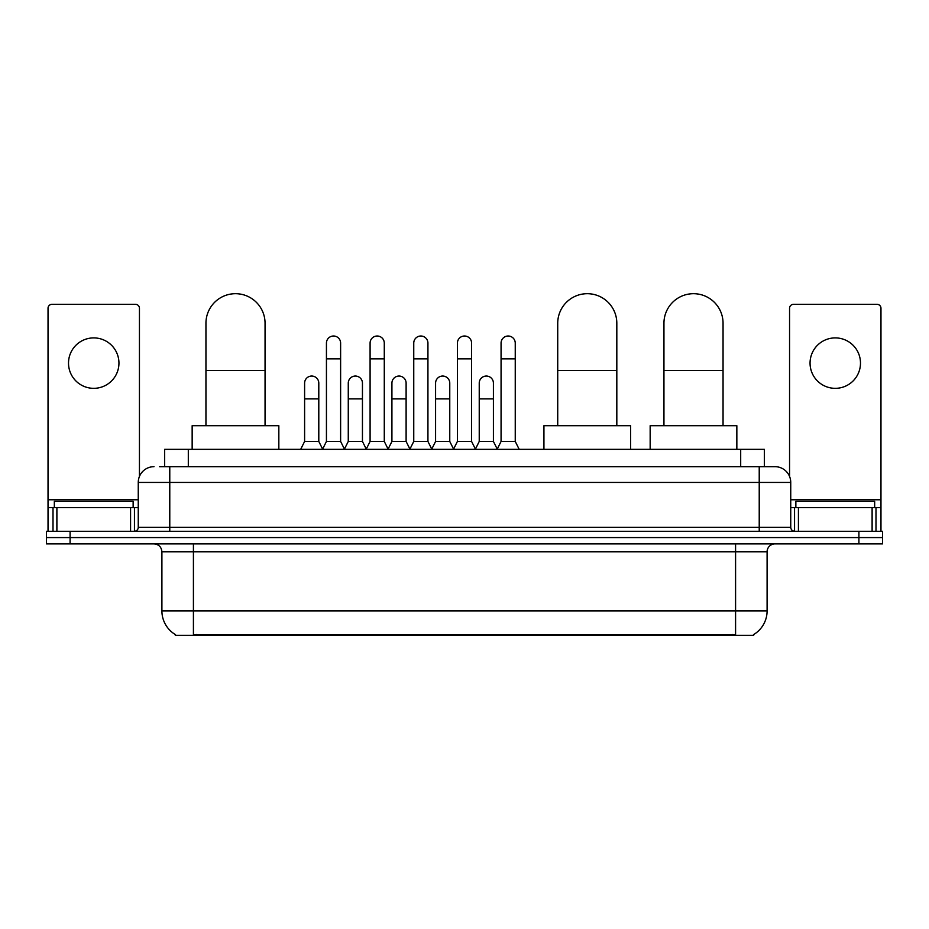 <?xml version="1.0" encoding="UTF-8"?>
<svg xmlns="http://www.w3.org/2000/svg" width="929" height="929" viewBox="0 0 929 929"><rect width="100%" height="100%" fill="white"/><g stroke="black" fill="none" stroke-linecap="round" stroke-linejoin="round"><path stroke-width="1.39" d="M159.533 466.672L169.775 466.672L159.533 466.672L164.665 466.672L164.665 449.334L764.335 449.334L764.335 466.672M753.709 634.53L753.709 635.308L175.291 635.308L175.291 634.53M175.523 634.67A27.58 27.58 0 0 1 161.901 610.876L193.418 610.876L193.418 634.67L735.582 634.67L735.582 610.876L767.099 610.876L767.099 551.78A7.885 7.885 0 0 1 774.983 543.895M161.901 610.876L161.901 551.78C161.425 546.984 158.801 544.359 154.017 543.895M753.477 634.67A27.58 27.58 0 0 0 767.099 610.876M70.093 531.283L882.55 531.283L882.55 537.589L46.45 537.589L46.45 543.895L70.093 543.895L70.093 537.589L46.45 537.589L46.45 531.283L70.093 531.283L70.093 537.589L882.55 537.589L882.55 543.895L70.093 543.895M154.017 466.672A15.758 15.758 0 0 0 138.258 482.43L138.258 527.347A3.937 3.937 0 0 1 134.31 531.283M774.983 466.672L759.225 466.672L774.983 466.672A15.758 15.758 0 0 1 790.742 482.43L790.742 527.347C790.974 529.739 792.286 531.051 794.69 531.283M790.742 482.43L169.775 482.43L169.775 466.672L759.225 466.672L759.225 527.347L790.742 527.347M133.137 507.64L133.137 501.335L54.335 501.335L54.335 507.64M93.736 337.901A25.222 25.222 0 0 0 68.514 363.123A25.222 25.222 0 0 0 93.736 388.334A25.222 25.222 0 0 0 118.947 363.123A25.222 25.222 0 0 0 93.736 337.901M130.571 531.283L130.571 507.64L56.89 507.64L56.89 531.283M139.443 476.438L139.443 308.277A3.937 3.937 0 0 0 135.495 304.329L51.966 304.329A3.937 3.937 0 0 0 48.029 308.277L48.029 507.64L56.89 507.64M130.571 507.64L138.258 507.64M48.029 531.283L48.029 507.64M874.665 507.64L874.665 501.335L795.863 501.335L795.863 507.64M205.948 425.691L205.948 323.246A29.554 29.554 0 0 1 235.501 293.692A29.554 29.554 0 0 1 265.055 323.246A29.554 29.554 0 0 0 235.501 293.692M265.055 425.691L265.055 323.246M278.839 449.334L278.839 425.691L192.152 425.691L192.152 449.334M557.725 425.691L557.725 323.246A29.554 29.554 0 0 1 587.279 293.692A29.554 29.554 0 0 1 616.821 323.246A29.554 29.554 0 0 0 587.279 293.692M616.821 425.691L616.821 323.246M630.617 449.334L630.617 425.691L543.929 425.691L543.929 449.334M663.945 425.691L663.945 323.246A29.554 29.554 0 0 1 693.499 293.692A29.554 29.554 0 0 1 723.052 323.246A29.554 29.554 0 0 0 693.499 293.692M723.052 425.691L723.052 323.246M736.848 449.334L736.848 425.691L650.161 425.691L650.161 449.334M322.502 449.334L326.439 441.449L340.618 441.449L344.566 449.334M340.618 441.449L340.618 343.103A7.095 7.095 0 0 0 333.534 336.008A7.095 7.095 0 0 1 333.976 336.031M326.439 441.449L326.439 358.861L340.618 358.861M326.439 358.861L326.439 343.103A7.095 7.095 0 0 1 333.534 336.008M366.154 449.334L370.09 441.449L384.281 441.449L388.217 449.334M384.281 441.449L384.281 343.103A7.095 7.095 0 0 0 377.186 336.008A7.095 7.095 0 0 1 377.627 336.031M370.09 441.449L370.09 358.861L384.281 358.861M370.09 358.861L370.09 343.103A7.095 7.095 0 0 1 377.186 336.008M409.805 449.334L413.753 441.449L427.932 441.449L431.88 449.334M427.932 441.449L427.932 343.103A7.095 7.095 0 0 0 420.849 336.008A7.095 7.095 0 0 1 421.29 336.031M413.753 441.449L413.753 358.861L427.932 358.861M413.753 358.861L413.753 343.103A7.095 7.095 0 0 1 420.849 336.008M453.468 449.334L457.405 441.449L471.595 441.449L475.532 449.334M471.595 441.449L471.595 343.103A7.095 7.095 0 0 0 464.5 336.008A7.095 7.095 0 0 1 464.941 336.031M457.405 441.449L457.405 358.861L471.595 358.861M457.405 358.861L457.405 343.103A7.095 7.095 0 0 1 464.5 336.008M497.12 449.334L501.068 441.449L515.247 441.449L519.195 449.334M515.247 441.449L515.247 343.103A7.095 7.095 0 0 0 508.151 336.008A7.095 7.095 0 0 1 508.604 336.031M501.068 441.449L501.068 358.861L515.247 358.861M501.068 358.861L501.068 343.103A7.095 7.095 0 0 1 508.151 336.008M300.671 449.334L304.607 441.449L318.798 441.449L322.618 449.09M318.798 441.449L318.798 383.131A7.095 7.095 0 0 0 312.144 376.059A7.095 7.095 0 0 1 318.798 383.131M304.607 441.449L304.607 398.901L318.798 398.901M304.607 398.901L304.607 383.131A7.095 7.095 0 0 1 312.144 376.059M344.438 449.09L348.27 441.449L362.449 441.449L366.27 449.09M362.449 441.449L362.449 383.131A7.095 7.095 0 0 0 355.807 376.059A7.095 7.095 0 0 1 362.449 383.131M348.27 441.449L348.27 398.901L362.449 398.901M348.27 398.901L348.27 383.131A7.095 7.095 0 0 1 355.807 376.059M388.101 449.09L391.922 441.449L406.112 441.449L409.933 449.09M406.112 441.449L406.112 383.131A7.095 7.095 0 0 0 399.458 376.059A7.095 7.095 0 0 1 406.112 383.131M391.922 441.449L391.922 398.901L406.112 398.901M391.922 398.901L391.922 383.131A7.095 7.095 0 0 1 399.458 376.059M431.753 449.09L435.585 441.449L449.764 441.449L453.584 449.09M449.764 441.449L449.764 383.131A7.095 7.095 0 0 0 443.121 376.059A7.095 7.095 0 0 1 449.764 383.131M435.585 441.449L435.585 398.901L449.764 398.901M435.585 398.901L435.585 383.131A7.095 7.095 0 0 1 443.121 376.059M475.416 449.09L479.236 441.449L493.415 441.449L497.247 449.09M493.415 441.449L493.415 383.131A7.095 7.095 0 0 0 486.773 376.059A7.095 7.095 0 0 1 493.415 383.131M479.236 441.449L479.236 398.901L493.415 398.901M479.236 398.901L479.236 383.131A7.095 7.095 0 0 1 486.773 376.059M835.264 337.901A25.222 25.222 0 0 0 810.053 363.123A25.222 25.222 0 0 0 835.264 388.334A25.222 25.222 0 0 0 860.486 363.123A25.222 25.222 0 0 0 835.264 337.901M872.11 531.283L872.11 507.64L798.429 507.64L798.429 531.283M880.971 531.283L880.971 507.64L880.971 531.283M872.11 507.64L880.971 507.64L880.971 308.277A3.937 3.937 0 0 0 877.034 304.329L793.505 304.329A3.937 3.937 0 0 0 789.557 308.277L789.557 476.438M790.742 507.64L798.429 507.64M732.435 635.308L732.435 634.53M196.565 635.308L196.565 634.53M188.308 466.672L188.308 449.334M740.692 466.672L740.692 449.334M735.582 543.895L735.582 551.78L161.901 551.78M767.099 551.78L735.582 551.78L735.582 610.876L193.418 610.876L193.418 543.895M858.907 543.895L858.907 531.283M169.775 531.283L169.775 482.43L138.258 482.43M138.258 527.347L759.225 527.347L759.225 531.283M138.258 499.767L48.029 499.767M134.45 507.64L134.45 531.283M48.087 507.64L48.087 531.283M53.011 531.283L53.011 507.64M205.948 370.532L265.055 370.532M557.725 370.532L616.821 370.532M663.945 370.532L723.052 370.532M880.971 499.767L790.742 499.767M880.913 531.283L880.913 507.64M875.989 507.64L875.989 531.283M794.55 531.283L794.55 507.64"/></g></svg>
